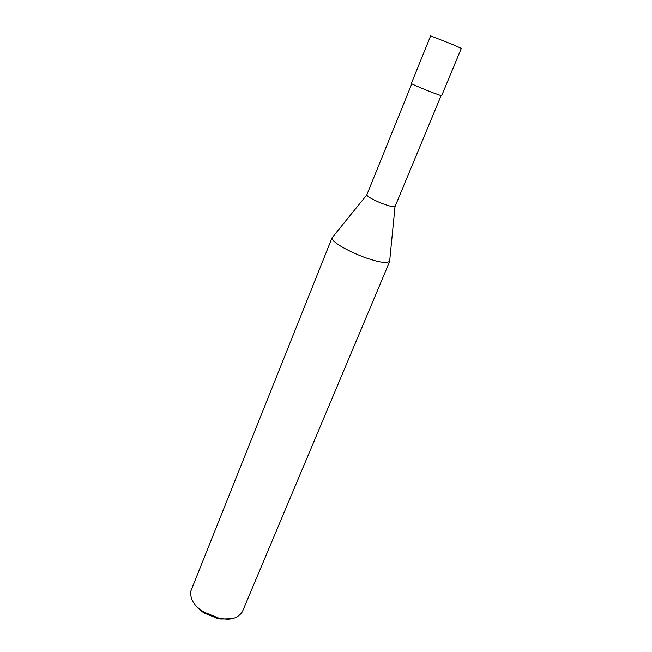 <?xml version="1.0" encoding="UTF-8"?>
<svg xmlns="http://www.w3.org/2000/svg" width="652" height="652" viewBox="0 0 652 652"><rect width="100%" height="100%" fill="white"/><g stroke="black" fill="none" stroke-linecap="round" stroke-linejoin="round"><path stroke-width="0.98" d="M432.521 92.625L441.608 95.836L461.331 48.346L452.406 44.401L430.63 35.876L411.322 83.537C411.982 84.295 426.824 90.432 432.521 92.625M366.823 194.826L366.807 194.875C366.815 197.1 380.54 203.171 386.017 204.842C390.85 206.521 393.889 207.026 395.12 206.374L441.054 95.746M366.791 194.94L332.072 237.76C331.436 243.571 359.448 256.391 370.858 259.455C380.76 262.658 387.076 263.245 389.798 261.199L242.34 611.763C238.037 618.047 231.248 620.337 221.973 618.642L218.281 617.941L217.36 618.398L220.735 619.041L231.281 618.772M332.072 237.76L190.906 590.875C189.765 599.204 194.247 606.344 204.361 612.285L218.281 617.941M193.97 603.32C196.619 607.314 200.172 610.622 204.638 613.23L217.36 618.398M411.787 83.855L366.807 194.875M395.022 206.521L389.749 260.164M204.361 612.285L204.638 613.23"/></g></svg>
